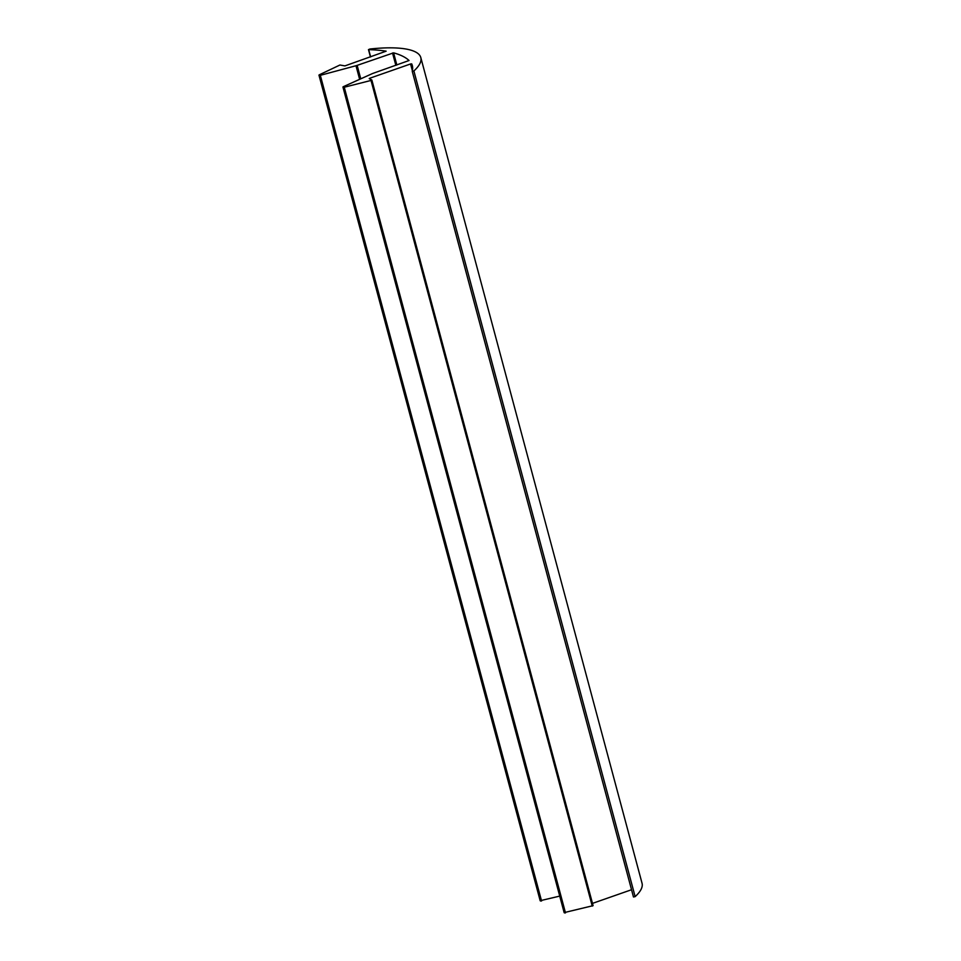 <?xml version="1.0" encoding="UTF-8"?>
<svg xmlns="http://www.w3.org/2000/svg" width="961" height="961" viewBox="0 0 961 961"><rect width="100%" height="100%" fill="white"/><g stroke="black" fill="none" stroke-linecap="round" stroke-linejoin="round"><path stroke-width="1.44" d="M411.704 63.87A148.402 38.176 165 0 1 412.317 65.54A148.402 38.176 165 0 1 412.233 71.294L413.891 70.97A97.493 25.082 -15 0 0 420.81 57.588A97.493 25.082 -15 0 0 415.224 51.81A97.493 25.082 -15 0 0 369.745 49.035L368.7 49.66A148.402 38.176 165 0 1 386.142 51.173L344.915 65.901L339.93 65.012L319.268 74.826L320.325 75.318L355.99 65.732A4.421 1.141 -15 0 0 357.156 65.372L393.59 52.843A179.166 46.092 165 0 1 402.671 56.206A179.166 46.092 165 0 1 409.038 60.519L373.132 73.312A4.421 1.141 -15 0 0 372.075 73.733L343.281 86.706L344.254 87.235L371.018 80.448L371.847 79.991L369.204 78.622L369.769 78.237L410.563 63.967L411.704 63.87L412.629 67.294M540.214 900.697L559.722 896.108M564.191 912.602L593.093 905.658L371.835 80.051M592.481 903.388L631.533 889.73M412.257 71.342L633.479 896.985L635.137 896.637A97.493 25.082 -15 0 0 642.044 883.255L420.81 57.588M413.891 70.97L635.137 896.637M368.7 49.66L370.634 56.903M319.004 75.15L540.25 900.817M319.46 75.378L540.707 901.046M320.325 75.318L541.56 900.986M355.99 65.732L359.63 79.343M357.156 65.372L360.759 78.826M392.532 52.999L395.848 65.36M393.59 52.843L396.845 65.012M564.167 912.674L342.933 87.007L564.215 912.722M343.437 87.283L564.672 912.95M344.254 87.235L565.488 912.902M371.018 80.448L592.252 906.115M369.769 78.237L369.973 79.03M410.563 63.967L412.377 70.718M318.956 75.102L540.19 900.769M371.847 79.991L593.093 905.658M412.245 71.318L633.479 896.985M368.471 49.576L370.453 56.963"/></g></svg>
